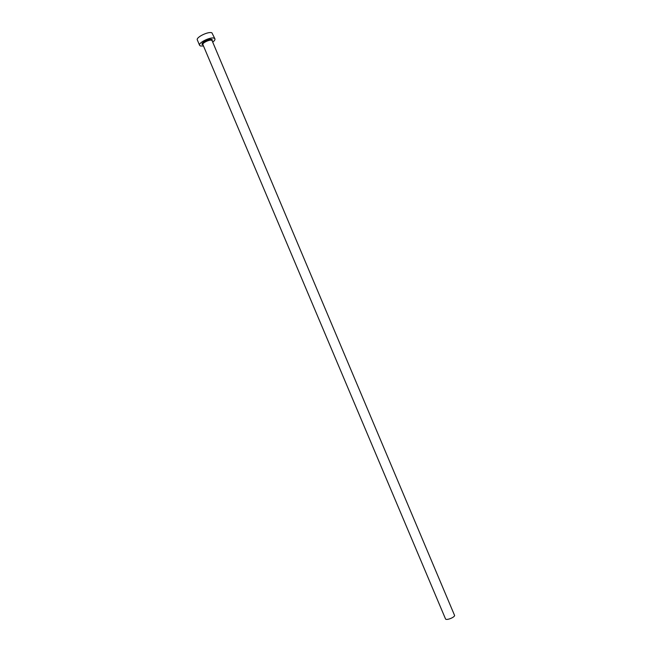 <?xml version="1.0" encoding="UTF-8"?>
<svg xmlns="http://www.w3.org/2000/svg" width="652" height="652" viewBox="0 0 652 652"><rect width="100%" height="100%" fill="white"/><g stroke="black" fill="none" stroke-linecap="round" stroke-linejoin="round"><path stroke-width="0.98" d="M212.104 40.693L454.648 615.594C453.939 617.786 445.952 620.647 445.495 618.87L202.894 44.581C201.965 43.056 209.594 39.332 211.647 40.31L212.104 40.693L212.275 39.796L212.185 40.897M212.707 42.136C214.475 40.791 215.217 39.699 214.932 38.843L214.19 38.215C210.792 36.561 198.021 42.796 199.593 45.322L200.4 45.974L203.505 46.023M214.932 38.843L211.916 32.828C208.493 31.125 195.73 37.368 197.328 39.951L199.593 45.322M202.984 44.784L202.666 44.695C199.357 43.741 209.113 38.232 211.908 39.503C209.708 38.403 201.395 42.453 202.136 44.083L202.894 44.581"/></g></svg>
